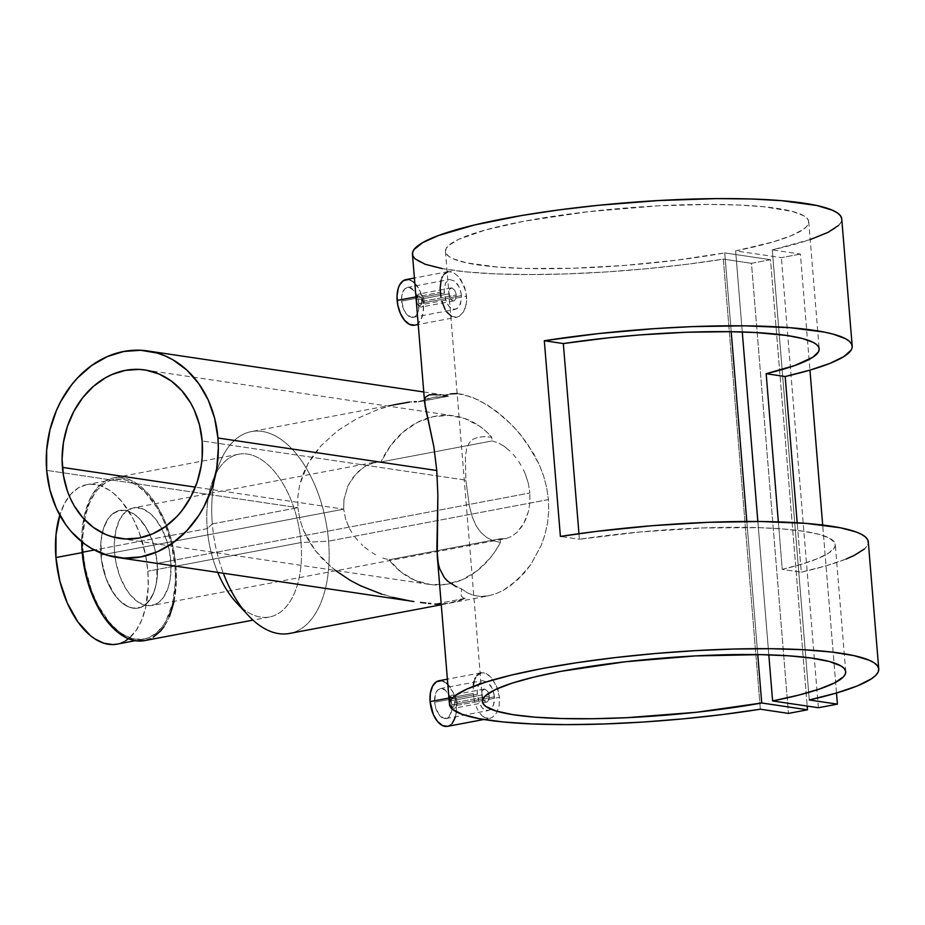 <?xml version="1.0" encoding="UTF-8"?>
<svg xmlns="http://www.w3.org/2000/svg" width="925" height="925" viewBox="0 0 925 925"><rect width="100%" height="100%" fill="white"/><g stroke="black" fill="none" stroke-linecap="round" stroke-linejoin="round"><path stroke-width="0.69" stroke-dasharray="4.62 3.47" d="M114.538 552.491L100.941 555.069A49.707 27.345 79.3 0 0 138.299 608.083A49.707 27.345 79.3 0 0 157.204 563.418L170.79 560.851A49.707 27.345 -100.7 0 1 151.897 605.505A49.707 27.345 -100.7 0 1 114.538 552.491L114.295 543.033L115.96 529.933L119.926 519.122L125.858 511.56L133.235 507.871L141.421 508.392L149.711 513.074L154.949 518.312L161.852 528.869L167.113 541.807L169.472 551.231L171.056 565.626L170.188 579.258L168.281 587.329L163.621 597.145L159.47 601.793L154.683 604.707L146.682 605.597L138.345 602.279L130.379 595.029L125.615 588.312L119.753 576.055L115.856 562.123L114.538 552.491A49.707 27.345 -100.7 0 1 133.431 507.837A49.707 27.345 -100.7 0 1 170.79 560.851L157.204 563.418A49.707 27.345 79.3 0 0 119.845 510.403A49.707 27.345 79.3 0 0 100.941 555.069L114.538 552.491M83.134 552.422L82.221 552.595L83.134 552.422A81.18 44.666 -100.7 0 1 113.995 479.474A81.18 44.666 -100.7 0 1 175.01 566.065A81.18 44.666 -100.7 0 1 144.15 639.013A81.18 44.666 -100.7 0 1 83.134 552.422L82.73 536.962L85.458 515.56L89.39 503.281L94.847 493.141L98.085 489.013L105.415 482.804L109.451 480.792L113.659 479.543L122.505 479.335L127.037 480.387L136.125 484.758L144.936 491.984L156.915 507.571L163.621 520.521L171.125 542.582L175.01 566.065L147.827 571.211L175.01 566.065L175.415 581.524L172.686 602.927L166.199 620.571L163.297 625.346L156.522 632.931L148.694 637.695L144.473 638.944L135.64 639.152L131.107 638.1L122.019 633.729L117.556 630.457L109.011 621.889L97.726 604.661L91.656 590.89L85.297 568.135L83.134 552.422M125.534 640.817L116.978 644.147A81.18 44.666 79.3 0 0 147.827 571.211A81.18 44.666 79.3 0 0 86.811 484.619A81.18 44.666 79.3 0 0 59.778 515.144L64.75 503.05L70.901 494.147L78.232 487.949L86.476 484.677L90.847 484.191L99.854 485.533L108.93 489.892L113.393 493.175L121.95 501.732L133.235 518.96L139.305 532.731L145.664 555.486L147.827 571.211L148.231 586.67L145.502 608.072L141.571 620.351L136.114 630.48L128.506 638.747M157.204 563.418L154.822 549.045L151.977 539.865L146.115 527.608L138.785 518.069L133.385 513.641L125.048 510.322L117.059 511.213L112.26 514.127L108.121 518.775L103.45 528.591L100.987 541.044L100.941 555.069L102.27 564.689L106.155 578.622L112.029 590.878L119.36 600.418L127.523 606.407L133.096 608.164L141.086 607.274L148.046 602.244L153.365 593.503L155.77 585.988L157.157 577.443L157.204 563.418A49.707 27.345 79.3 0 0 119.845 510.403A49.707 27.345 79.3 0 0 100.941 555.069L343.707 509.178L195.314 487.128L343.707 509.178L343.95 499.454L343.707 509.178L100.941 555.069A49.707 27.345 79.3 0 0 138.299 608.083A49.707 27.345 79.3 0 0 157.204 563.418L529.875 492.979L157.204 563.418L156.602 581.825L154.695 589.896L151.804 596.787L145.873 604.36L141.086 607.274L135.836 608.338L130.321 607.517L124.759 604.846L119.36 600.418L114.342 594.405L106.155 578.622L101.473 559.879L100.987 541.044L102.374 532.499L104.779 524.972L108.121 518.775L112.26 514.127L119.637 510.45L125.048 510.322L133.385 513.641L138.785 518.069L143.803 524.082L148.266 531.436L151.977 539.865L154.822 549.045L157.204 563.418M483.463 689.356L484.85 689.067L482.399 690.582L481.717 695.022L449.55 701.104A6.625 3.642 79.3 0 0 454.533 708.168A6.625 3.642 79.3 0 0 457.054 702.214L489.221 696.132L489.128 698.583L487.325 701.832L485.926 702.121L483.151 699.809L481.786 692.571L483.463 689.356L484.85 689.067L487.695 691.368L488.712 693.6L489.221 696.132L457.054 702.214A6.625 3.642 -100.7 0 1 455.632 707.59A6.625 3.642 -100.7 0 1 451.874 707.001A6.625 3.642 -100.7 0 1 449.55 701.104L449.134 701.497A4.972 2.74 79.3 0 0 450.868 705.925A4.972 2.74 79.3 0 0 453.689 706.365A4.972 2.74 79.3 0 0 454.753 702.329L457.054 702.214L454.753 702.329L453.169 698.074L451.539 697.022L450.047 697.612L449.134 701.497L450.718 705.752L452.348 706.804L453.84 706.214L454.753 702.329A4.972 2.74 79.3 0 0 452.475 697.427A4.972 2.74 79.3 0 0 449.481 698.572A4.972 2.74 79.3 0 0 449.134 701.497L449.55 701.104A6.625 3.642 -100.7 0 1 450.012 697.207A6.625 3.642 -100.7 0 1 454.013 695.669A6.625 3.642 -100.7 0 1 457.054 702.214A6.625 3.642 79.3 0 0 452.071 695.149A6.625 3.642 79.3 0 0 449.55 701.104L481.717 695.022L483.775 700.711L485.926 702.121L487.325 701.832L485.926 702.121M451.874 704.838A15.239 8.383 79.3 0 0 440.416 688.582A15.239 8.383 79.3 0 0 434.623 702.272L477.196 694.224L477.323 688.582L478.641 684.026L482.572 680.615L487.614 682.222L490.84 685.853L493.256 690.963L494.447 696.791L451.874 704.838L494.447 696.791L493.545 704.942L491.337 708.758L488.227 710.562L483.289 708.955L481.752 707.324L479.196 702.803L477.196 694.224L434.623 702.272A15.239 8.383 79.3 0 0 446.081 718.54A15.239 8.383 79.3 0 0 451.874 704.838L451.689 710.481L449.064 716.748L444.474 718.563L439.479 715.326L435.744 708.111L434.623 702.272L435.386 694.155L437.433 690.374L440.358 688.593L445.411 690.189L449.735 696.294L451.874 704.838M473.288 693.449L448.937 698.051L473.288 693.449L473.866 697.97L473.288 693.449M474.86 702.387L473.866 697.97L474.86 702.387M477.947 710.273L476.236 706.55L477.947 710.273M482.249 715.915L479.983 713.452L484.712 717.603L482.249 715.915M447.55 726.345A23.194 12.765 79.3 0 0 456.372 705.509L499.535 697.346L499.107 705.96L496.517 713.013L492.308 717.395L489.834 718.355L484.712 717.603L489.834 718.355L483.81 719.5M450.487 288.195L451.863 287.906L449.411 289.421L448.729 293.861L416.574 299.943A6.625 3.642 79.3 0 0 421.557 307.007A6.625 3.642 79.3 0 0 424.078 301.053L456.233 294.971L455.482 299.422L454.348 300.671L452.938 300.96L450.174 298.648L448.798 291.41L449.411 289.421L451.863 287.906L454.718 290.207L455.736 292.439L456.233 294.971L424.078 301.053A6.625 3.642 -100.7 0 1 422.656 306.429A6.625 3.642 -100.7 0 1 418.886 305.84A6.625 3.642 -100.7 0 1 416.574 299.943L416.146 300.336A4.972 2.74 79.3 0 0 417.892 304.764A4.972 2.74 79.3 0 0 420.713 305.204A4.972 2.74 79.3 0 0 421.777 301.168L424.078 301.053L421.777 301.168L420.193 296.913L418.562 295.861L417.071 296.451L416.146 300.336L417.73 304.591L420.413 305.435L421.777 301.168A4.972 2.74 79.3 0 0 419.499 296.266A4.972 2.74 79.3 0 0 416.493 297.411A4.972 2.74 79.3 0 0 416.146 300.336L416.574 299.943A6.625 3.642 -100.7 0 1 417.036 296.046A6.625 3.642 -100.7 0 1 421.037 294.508A6.625 3.642 -100.7 0 1 424.078 301.053A6.625 3.642 79.3 0 0 419.094 293.988A6.625 3.642 79.3 0 0 416.574 299.943L448.729 293.861L450.799 299.55L452.938 300.96L454.348 300.671L452.938 300.96M418.886 303.678A15.239 8.383 79.3 0 0 407.428 287.421A15.239 8.383 79.3 0 0 401.635 301.111L444.22 293.063L444.335 287.421L445.653 282.865L449.585 279.454L454.637 281.061L457.852 284.692L460.28 289.803L461.471 295.63L418.886 303.678L461.471 295.63L460.569 303.782L458.361 307.597L455.25 309.401L450.302 307.794L448.764 306.163L446.22 301.642L444.22 293.063L401.635 301.111A15.239 8.383 79.3 0 0 413.093 317.368A15.239 8.383 79.3 0 0 418.886 303.678L418.123 311.794L416.077 315.587L411.498 317.402L406.491 314.165L403.774 309.667L401.635 301.111L401.82 295.468L404.445 289.213L407.37 287.432L409.035 287.397L414.03 290.635L417.765 297.838L418.886 303.678M447.145 271.904L450.521 271.603L453.169 272.412L458.453 276.471L460.87 279.57L465.899 291.687L466.628 300.602L466.558 296.185L423.396 304.348L423.107 312.939L420.875 319.923L417.025 324.236L414.585 325.184A23.194 12.765 79.3 0 0 423.396 304.348L466.558 296.185L464.685 287.328L458.453 276.471L453.169 272.412L448.035 271.649L445.792 272.563L443.861 274.309L441.156 279.998L440.3 292.288L415.961 296.89L440.3 292.288L440.89 296.809M446.995 312.292L444.971 309.112L450.764 315.887M456.846 317.194L459.32 316.234L463.529 311.852L466.119 304.799L466.628 300.602L465.067 308.603L463.529 311.852L459.32 316.234L456.846 317.194L451.735 316.442L456.846 317.194L418.227 324.502M374.856 462.211L380.95 461.957L492.054 440.947L491.753 437.236L484.48 436.635L478.306 437.213L473.218 439.132L469.345 442.705L466.72 448.336L465.356 456.43L465.853 480.156L202.17 440.982L465.853 480.156L465.356 456.43L466.72 448.336L469.345 442.705L473.218 439.132L478.306 437.213L484.48 436.635L491.753 437.236A85.158 69.837 -81.6 0 0 454.221 415.915A85.158 69.837 -81.6 0 0 380.95 461.957L371.549 463.136L364.832 466.466L358.345 471.519L352.587 478.04L347.95 485.856L343.95 499.454L347.95 485.856L355.362 474.606L364.832 466.466L375.226 462.13L133.431 507.837M236.187 602.406A82.834 45.579 79.3 0 0 283.235 609.818A82.834 45.579 79.3 0 0 301.007 542.57L328.572 541.16L548.409 499.604L548.675 511.537L547.496 523.273L544.998 534.546L541.264 545.311L530.892 564.447L517.688 579.802L502.899 590.578L495.372 593.966L487.891 595.954L480.618 596.44L473.785 595.411L467.391 592.867L461.598 588.878L461.217 595.989L463.147 597.839L465.217 598.382L450.151 602.892L441.202 604.013A104.375 85.597 -81.6 0 0 465.217 598.382L463.147 597.839L461.217 595.989L461.598 588.878L456.337 586.774M335.393 570.447L322.686 559.128L315.078 550.329L308.58 540.663L303.4 530.198L299.816 519.202L297.942 507.698L46.666 470.374L297.942 507.698L299.816 519.202L303.4 530.198L315.078 550.329L331.243 567.118L350.24 580.357L371.133 590.37L392.882 597.353L409.521 600.845M441.271 604.765L488.678 595.804L480.618 596.44L473.785 595.411L467.391 592.867L461.598 588.878L451.678 584.23L444.347 577.651L439.595 568.551L437.236 555.786M289.513 633.452A102.721 56.518 79.3 0 0 328.572 541.16A102.721 56.518 79.3 0 0 251.357 431.593A102.721 56.518 79.3 0 0 212.311 523.885L297.942 507.698L212.311 523.885A102.721 56.518 79.3 0 0 223.341 573.234A102.721 56.518 -100.7 0 1 212.311 523.885L207.246 528.637A82.834 45.579 79.3 0 0 217.71 572.39A82.834 45.579 -100.7 0 1 207.246 528.637L94.281 549.993L207.246 528.637A82.834 45.579 -100.7 0 1 238.742 454.21A82.834 45.579 -100.7 0 1 301.007 542.57A82.834 45.579 -100.7 0 1 269.51 616.998A82.834 45.579 -100.7 0 1 242.015 607.968M487.891 595.954L495.372 593.966L502.899 590.578L510.415 585.814L524.533 572.668L530.892 564.447L541.264 545.311L544.998 534.546L547.496 523.273L548.675 511.537L548.409 499.604L328.572 541.16A102.721 56.518 -100.7 0 1 306.533 624.548A102.721 56.518 -100.7 0 1 248.189 615.356M174.131 601.308L176.363 581.975L175.947 566.204L301.007 542.57L175.947 566.204L173.738 550.167L169.818 534.477L164.326 519.734L157.481 506.507L149.538 495.314L140.82 486.573L131.639 480.63L126.991 478.78L117.81 477.416L113.347 477.913L104.941 481.243L97.449 487.579L91.182 496.667L84.568 514.67L82.267 528.915L81.712 541.726A82.834 45.579 79.3 0 1 113.682 477.843A82.834 45.579 79.3 0 1 175.947 566.204A82.834 45.579 79.3 0 1 144.45 640.632L153.203 637.232M392.882 597.353L381.921 594.22M465.217 598.382L434.819 604.129L465.217 598.382M528.325 483.359L529.875 492.979L528.325 483.359L525.331 474.062L528.325 483.359M523.365 469.634L525.331 474.062L523.365 469.634M518.624 461.413L521.099 465.391L518.624 461.413M513.074 454.291L515.942 457.713L513.074 454.291M503.986 446.151L510.114 451.215L503.986 446.151L497.87 442.682L503.986 446.151M492.054 440.947L497.87 442.682L492.054 440.947L380.95 461.957L390.57 445.688L402.872 432.287L417.233 422.471L432.865 416.736L448.972 415.383L464.697 418.505L479.208 425.916L485.775 431.119L491.753 437.236L492.054 440.947M810.497 239.471L772.282 249.877L800.403 254.063L809.953 370.127L800.403 254.063L772.282 249.877L809.282 699.959L772.282 249.877A215.375 33.762 175.3 0 0 841.75 218.924M442.358 268.632L466.003 271.869L495.303 273.869L529.227 274.563L566.586 273.916L606.072 271.962L646.298 268.77L685.853 264.434L723.338 259.127L760.35 709.209L723.338 259.127L751.47 263.313L723.338 259.127A215.375 33.762 175.3 0 1 412.446 254.213M846.144 559.012L826.407 565.707L801.27 572.205L782.249 569.384A182.237 28.559 175.3 0 0 835.275 544.524A182.237 28.559 175.3 0 0 579.408 539.252L640.216 531.956L702.618 527.932L759.182 527.666L783.117 528.973L803.166 531.193L818.729 534.268L829.332 538.096L834.651 542.559L835.287 544.987L834.547 547.531L829.008 552.861L818.209 558.399L802.461 563.961L782.249 569.384L778.341 521.885L782.249 569.384L801.27 572.205L797.2 522.764L801.27 572.205A215.375 33.762 175.3 0 0 868.298 541.807L867.141 545.866L864.332 549.057M441.873 301.226L444.971 309.112M457.147 393.553L471.519 396.871L487.729 405.162L504.426 417.834L516.474 429.871L527.412 443.734L539.263 464.662L543.623 475.982L546.721 487.752L548.409 499.604L546.721 487.752L543.623 475.982L539.263 464.662L533.829 453.932L520.255 434.288L512.566 425.662L496.101 410.989L479.439 400.409L464.015 394.559L457.147 393.553L451.053 393.853L445.7 395.461L429.362 394.813L425.512 397.137L424.656 402.745M489.834 718.355L492.308 717.395L496.517 713.013L499.107 705.96L499.535 697.346L495.962 684.384L488.816 675.215L486.145 673.573L481.023 672.81L476.837 675.47L474.132 681.158L473.126 689.044L473.415 684.882M735.606 250.86A182.237 28.559 175.3 0 0 808.728 221.642A182.237 28.559 175.3 0 0 624.757 208.102A182.237 28.559 175.3 0 0 445.468 251.508A182.237 28.559 175.3 0 0 540.778 268.713A182.237 28.559 175.3 0 0 724.726 252.907L731.201 331.705L724.726 252.907L770.502 259.705L751.47 263.313L788.47 713.395L751.47 263.313L770.502 259.705L807.201 706.076L770.502 259.705L724.726 252.907L676.661 260.168L624.41 265.44L572.402 268.285L524.984 268.458L497.928 267.082L466.709 262.885L453.273 258.827L448.983 256.479L446.37 253.936L445.457 251.23L446.255 248.397L448.752 245.437L458.731 239.309L485.382 230.001L523.966 221.248L588.231 211.698L658.276 205.836L708.319 204.425L738.127 204.992L763.772 206.738L792.355 211.432L803.79 215.756L807.039 218.231L808.6 220.878L808.438 223.665L806.577 226.579L803.027 229.597L791.014 235.771L772.849 241.992L735.606 250.86L742.266 331.959L735.606 250.86L781.371 257.659L735.606 250.86M768.814 654.842L757.853 521.492L768.814 654.842M746.81 521.469L757.748 654.588L746.81 521.469M579.408 539.252L578.957 533.69L579.408 539.252L560.388 536.431L579.408 539.252M505.755 538.627L500.101 538.801L388.997 559.798A85.158 69.837 -81.6 0 0 429.188 584.38A85.158 69.837 -81.6 0 0 500.402 542.512L493.048 540.651L486.55 537.367L480.884 532.488L476.178 525.863L472.374 517.214L469.449 506.426L465.853 480.156L469.449 506.426L472.374 517.214L476.178 525.863L480.884 532.488L486.55 537.367L493.048 540.651L500.402 542.512L500.101 538.801L505.755 538.627L511.409 536.5L516.809 532.523L521.631 526.868L525.585 519.827L528.418 511.571L529.898 502.541L529.875 492.979L529.898 502.541L528.418 511.571L523.735 523.504L516.809 532.523L511.409 536.5L505.755 538.627L151.897 605.505M818.382 707.741L781.371 257.659L818.382 707.741M836.489 693.01L822.683 525.03L836.489 693.01M800.403 254.063L781.371 257.659L800.403 254.063M838.628 225.376L841.126 222.023L841.738 218.809M345.557 518.948L343.707 509.178L345.557 518.948L349.326 528.21L345.557 518.948M351.812 532.523L349.326 528.21L351.812 532.523M357.767 540.397L354.645 536.581L357.767 540.397M362.831 545.53L361.097 543.888L362.831 545.53M368.254 549.993L364.6 547.091L368.254 549.993M375.596 554.746L371.931 552.549L375.596 554.746M382.719 558.087L388.997 559.798L382.719 558.087M436.103 394.512L448.59 396.178A104.375 85.597 -81.6 0 0 418.192 401.913L448.59 396.178L444.52 395.125L451.053 393.853M445.7 395.461L444.59 395.067L450.521 393.946M411.856 401.843L409.37 402.063L411.856 401.843M409.37 402.063L388.072 406.341L377.388 409.717L356.923 418.62L337.891 430.518L321.195 445.538L307.909 463.807L299.642 484.943L297.908 496.205L297.942 507.698L297.908 496.205L299.642 484.943L303.065 474.028L307.909 463.807L314.049 454.256L321.195 445.538L337.891 430.518L356.923 418.62L377.388 409.717L393.449 404.93M163.991 626.688L169.564 616.351M212.311 523.885A102.721 56.518 -100.7 0 1 219.491 463.529A102.721 56.518 -100.7 0 1 281.478 439.722A102.721 56.518 -100.7 0 1 328.572 541.16L301.007 542.57A82.834 45.579 79.3 0 0 263.035 460.766A82.834 45.579 79.3 0 0 213.039 479.959A82.834 45.579 79.3 0 0 207.246 528.637L212.311 523.885M416.354 401.751L414.215 401.728M448.59 396.178L418.192 401.913L433.258 397.415L448.59 396.178M500.101 538.801L500.402 542.512L495.603 550.664L490.088 558.157L477.219 570.748L462.477 579.617L446.648 584.311L430.553 584.565L415.059 580.391L400.953 571.985L388.997 559.798L500.101 538.801M448.035 271.649L414.4 278.009M441.156 279.998L443.861 274.309M414.828 283.212L420.135 291.329L423.396 304.348A23.194 12.765 79.3 0 0 405.959 279.604M413.556 282.056L408.387 279.57M461.043 292.693L461.529 298.544L459.598 305.909L456.904 308.777L453.632 309.436L451.943 308.892L448.764 306.163L445.283 298.925L444.127 290.149L445.653 282.865L449.527 279.466L454.637 281.061L459.193 287.108L461.043 292.693M454.348 300.671L455.875 298.509L456.06 293.688L454.718 290.207L451.863 287.906M480.133 673.065L483.498 672.764L486.145 673.573L491.429 677.632L497.673 688.489L499.535 697.346L456.372 705.509A23.194 12.765 79.3 0 0 438.936 680.765M481.023 672.81L447.388 679.17M474.132 681.158L476.837 675.47M447.561 726.345L452.094 723.628M455.528 716.748L456.488 709.926L455.748 701.011L453.111 692.49L447.816 684.384M446.532 683.217L441.364 680.731M494.031 693.854L494.204 702.445L492.574 707.07L489.88 709.938L486.608 710.597L484.931 710.053L481.752 707.324L478.26 700.086L477.103 691.31L478.641 684.026L482.515 680.627L487.614 682.222L492.181 688.269L494.031 693.854M487.325 701.832L488.863 699.67L489.036 694.848L487.695 691.368L484.85 689.067M852.191 347.095L851.058 350.182M144.15 639.013L135.235 640.69M113.995 479.474L86.811 484.619M486.619 702.11L454.533 708.168M451.874 707.001L450.868 705.925M440.416 688.582L482.572 680.615M453.632 300.937L421.557 307.007M418.886 305.84L417.892 304.764M407.428 287.421L449.585 279.454M144.809 369.954L454.221 415.915M269.51 616.998L252.988 620.12M808.728 221.642L819.18 348.841M445.468 251.508L482.48 701.589M845.728 671.723L835.275 544.524M400.687 403.369L251.357 431.593M238.742 454.21L113.682 477.843M219.491 463.529L213.039 479.959M423.777 391.969L444.717 395.079M429.188 584.38L119.787 538.419M413.093 317.368L455.25 309.401M417.036 296.046L416.493 297.411M451.169 287.918L419.094 293.988M446.081 718.54L488.227 710.562M450.012 697.207L449.481 698.572M484.157 689.079L452.071 695.149"/><path stroke-width="1.39" d="M59.778 515.144A81.18 44.666 79.3 0 0 55.939 557.555L82.221 552.595L55.939 557.555A81.18 44.666 79.3 0 0 116.966 644.147L135.235 640.69M60.032 514.312L56.02 534.65L55.939 557.555L59.824 581.05L67.34 603.1L77.816 621.82L90.373 635.591L94.836 638.863L103.924 643.233L112.931 644.575L117.29 644.089M125.534 640.817L129.338 638.065M447.388 679.17L438.936 680.765A23.194 12.765 79.3 0 0 430.113 701.612L448.937 698.051L430.113 701.612A23.194 12.765 79.3 0 0 447.55 726.345L483.81 719.5M414.4 278.009L405.959 279.604A23.194 12.765 79.3 0 0 397.137 300.452L415.961 296.89L397.137 300.452A23.194 12.765 79.3 0 0 414.573 325.184L418.227 324.502M440.89 296.809L440.15 287.883L441.156 279.998M444.971 309.112L441.873 301.226M451.735 316.442L446.995 312.292M62.438 467.391A85.158 69.837 98.4 0 1 144.809 369.954A85.158 69.837 98.4 0 1 202.17 440.982L202.17 457.586L201.164 465.876L197.164 482.052L190.677 497.153L181.948 510.6L176.848 516.543L165.402 526.568L152.694 533.817L139.189 538.003L125.43 538.974L111.925 536.685L105.438 534.338L93.309 527.354L82.66 517.572L73.931 505.351L70.392 498.459L67.444 491.152L63.443 475.542L62.091 459.112L63.443 442.497L67.433 426.321L73.919 411.22L82.649 397.773L93.286 386.488L105.427 377.805L111.913 374.556L125.407 370.37L139.178 369.399L145.988 370.139L159.158 374.035L171.298 381.019L181.936 390.801L190.666 403.022L194.215 409.914L199.476 424.887L202.17 440.982A85.158 69.837 98.4 0 1 119.787 538.419A85.158 69.837 98.4 0 1 62.438 467.391L195.314 487.128L62.438 467.391M434.819 604.129A104.375 85.597 -81.6 0 0 441.202 604.013L434.819 604.129M430.796 603.62L428.391 603.343L430.796 603.62M425.847 603.065L420.551 602.441L425.847 603.065M456.337 586.774L447.677 581.201L444.347 577.651L439.595 568.551L438.149 562.77L436.889 548.444L437.872 495.349L436.773 470.513L217.93 437.999A104.375 85.597 98.4 0 1 116.966 557.428L413.949 601.551M116.966 557.428A104.375 85.597 98.4 0 1 46.666 470.374L49.962 490.1L56.413 508.461L65.791 524.718L71.468 531.875L84.499 543.865L91.748 548.606L107.335 555.301L123.881 558.11L140.75 556.919L157.296 551.786L172.871 542.906L186.896 530.615L198.829 515.387L203.858 506.854L211.802 488.342L216.704 468.524L218.346 448.151L217.93 437.999L214.646 418.273L208.183 399.912L198.806 383.655L186.885 370.092L172.859 359.767L165.217 355.952L157.273 353.072L140.727 350.263L123.858 351.454L107.312 356.576L91.725 365.467L77.7 377.758L71.445 385.043L60.749 401.519L56.402 410.573L49.95 429.824L46.666 450.024L46.666 470.374A104.375 85.597 98.4 0 1 147.642 350.945A104.375 85.597 98.4 0 1 217.93 437.999L436.773 470.513L437.872 495.349L437.236 555.763L449.458 704.307A215.375 33.762 -4.7 0 1 661.34 653.004A215.375 33.762 -4.7 0 1 878.75 669.006A215.375 33.762 -4.7 0 1 809.282 699.959L836.235 693.091L857.14 685.992L871.269 678.915L875.628 675.47L878.126 672.117L878.738 668.891L877.467 665.815L874.31 662.936L869.315 660.253L853.948 655.628L831.922 652.079L803.998 649.743L771.173 648.714L734.577 649.015L695.507 650.633L655.339 653.513L615.472 657.559L577.327 662.635L542.212 668.544L511.386 675.1L485.926 682.049L466.709 689.171L454.441 696.201L451.042 699.601L449.527 702.896L449.885 706.041L452.14 709.013L462.211 714.354L479.358 718.713L503.003 721.951L532.303 723.951L566.227 724.645L603.586 723.997L643.083 722.043L683.309 718.852L722.853 714.516L760.35 709.209A215.375 33.762 -4.7 0 1 449.458 704.307M242.015 607.968A82.834 45.579 -100.7 0 1 217.71 572.39A82.834 45.579 79.3 0 0 236.187 602.406L248.189 615.356A102.721 56.518 -100.7 0 1 223.341 573.234A102.721 56.518 79.3 0 0 289.513 633.452L441.271 604.765M144.797 640.574L135.778 640.782L126.505 637.857L117.325 631.914L104.513 617.854L97.09 605.586L90.881 591.538L84.395 568.32L82.186 552.283A82.834 45.579 79.3 0 1 81.712 541.726L82.186 552.283L94.281 549.993L82.186 552.283A82.834 45.579 79.3 0 0 144.45 640.632L252.988 620.12M381.921 594.22L360.519 585.756L350.24 580.357L335.393 570.447M409.521 600.845L392.882 597.353M878.75 669.006L868.298 541.807A215.375 33.762 175.3 0 0 560.388 536.431L544.305 340.735A215.375 33.762 -4.7 0 1 852.202 346.123L841.75 218.924A215.375 33.762 175.3 0 0 624.329 202.922A215.375 33.762 175.3 0 0 412.446 254.213L424.656 402.757L433.906 447.006L436.773 470.513L433.906 447.006L425.246 406.838L424.714 399.392L425.512 397.137L429.362 394.813L436.103 394.512M851.058 350.182L843.785 356.634L830.06 363.317L810.323 370.023L785.175 376.521L797.2 522.764L785.175 376.521L766.154 373.7L778.341 521.885L766.154 373.7L794.829 365.491L812.925 357.177L818.463 351.847L819.192 349.303L818.567 346.863L816.578 344.562L813.237 342.4L802.634 338.573L787.071 335.509L755.505 332.514L729.883 331.682L686.523 332.248L639.869 334.931L608.477 337.81L563.325 343.568A182.237 28.559 -4.7 0 1 819.18 348.841A182.237 28.559 -4.7 0 1 766.154 373.7L785.175 376.521A215.375 33.762 -4.7 0 0 852.202 346.123M772.606 700.942L768.814 654.842L772.606 700.942L818.382 707.741L837.414 704.145L836.489 693.01L837.414 704.145L809.282 699.959L837.414 704.145L818.382 707.741L772.606 700.942A182.237 28.559 -4.7 0 0 845.728 671.723L845.728 671.7A182.237 28.559 -4.7 0 0 661.757 658.184A182.237 28.559 -4.7 0 0 482.48 701.589A182.237 28.559 -4.7 0 0 577.778 718.794A182.237 28.559 -4.7 0 0 761.726 702.988L757.748 654.588L761.726 702.988L696.49 712.262L626.445 717.707L592.879 718.725L561.984 718.54L534.939 717.164L512.727 714.632L496.205 711.059L485.995 706.561L483.37 704.018L482.457 701.312L483.255 698.479L485.752 695.519L495.742 689.403L512.045 683.17L534.06 677.065L560.966 671.33L625.231 661.78L695.276 655.918L760.685 654.634L788.539 655.802L811.722 658.114L829.367 661.514L840.802 665.85L844.039 668.312L845.6 670.96L845.45 673.758L843.588 676.672L834.836 682.743L819.666 688.975L798.668 695.114L772.606 700.942M757.853 521.492L742.266 331.959L757.853 521.492M731.201 331.705L746.81 521.469L731.201 331.705M868.286 542.778L867.743 539.83L865.522 537.032L861.649 534.407L856.145 531.979L840.432 527.793L806.126 523.388L761.125 521.515L708.585 522.313L652.194 525.701L595.908 531.47L560.388 536.431L544.305 340.735L563.325 343.568L578.957 533.69L563.325 343.568L544.305 340.735L598.325 333.613L655.085 328.606L692.49 326.618L745.03 325.831L790.031 327.704L824.348 332.098L832.962 334.075L845.566 338.723L849.439 341.348L851.659 344.146L852.191 347.095M760.35 709.209L788.47 713.395L807.502 709.799L807.201 706.076L807.502 709.799L761.726 702.988L807.502 709.799L788.47 713.395L760.35 709.209M822.683 525.03L809.953 370.127L822.683 525.03M810.196 239.575L828.083 232.348L838.628 225.376M841.738 218.809L840.455 215.733L837.31 212.854L832.303 210.172L816.948 205.535L781.637 200.667L751.123 198.979L716.262 198.609L658.507 200.552L598.278 205.315L559.093 209.894L522.301 215.409L474.386 225.018L438.485 235.517L422.667 242.627L414.042 249.519L412.515 252.802L412.885 255.959L415.14 258.931L425.199 264.272L442.358 268.632M457.147 393.553L450.521 393.946M414.215 401.728L416.354 401.751M393.449 404.93L409.37 402.063M153.203 637.232L160.696 630.908L163.991 626.688M169.564 616.351L174.131 601.308M443.861 274.309L448.035 271.649M441.896 277.754L442.312 276.806M414.828 283.212L413.556 282.056M408.387 279.57L403.508 280.553L399.658 284.877L398.305 288.091L397.022 296.035L397.75 304.938L400.398 313.459L404.537 320.293L409.544 324.409L414.666 325.172M476.837 675.47L481.023 672.81M474.872 678.915L475.288 677.967M473.415 684.882L474.132 681.158M441.364 680.731L436.484 681.713L432.634 686.038L430.403 693.022L430.113 701.612L433.374 714.62L437.513 721.454L442.52 725.57L447.642 726.333M452.094 723.628L455.528 716.748M447.816 684.384L446.532 683.217M846.144 559.012L853.787 555.659L864.332 549.057M147.699 350.957L423.777 391.969"/></g></svg>
